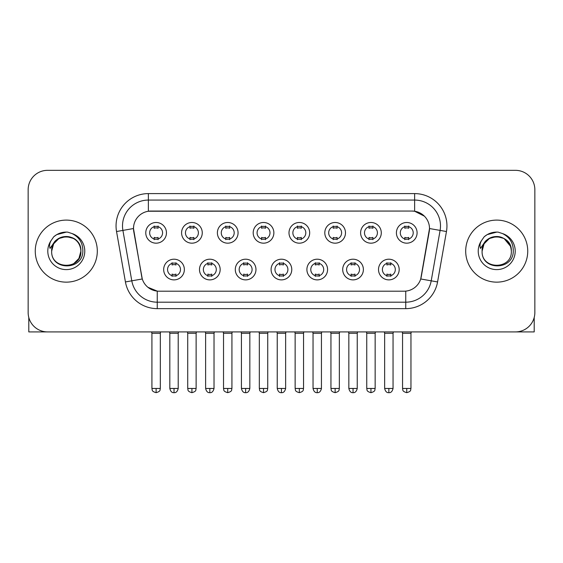 <?xml version="1.0" encoding="UTF-8"?>
<svg xmlns="http://www.w3.org/2000/svg" width="563" height="563" viewBox="0 0 563 563"><rect width="100%" height="100%" fill="white"/><g stroke="black" fill="none" stroke-linecap="round" stroke-linejoin="round"><path stroke-width="0.84" d="M220.168 269.543A10.338 10.338 0 0 1 209.823 279.881A10.338 10.338 0 0 1 199.485 269.543A10.338 10.338 0 0 1 209.823 259.205A10.338 10.338 0 0 1 220.168 269.543M203.363 269.543A6.46 6.46 0 0 0 209.823 276.004A6.46 6.46 0 0 0 216.291 269.543A6.46 6.46 0 0 0 209.823 263.083A6.46 6.46 0 0 0 203.363 269.543M255.968 269.543A10.338 10.338 0 0 1 245.63 279.881A10.338 10.338 0 0 1 235.292 269.543A10.338 10.338 0 0 1 245.63 259.205A10.338 10.338 0 0 1 255.968 269.543M239.169 269.543A6.46 6.46 0 0 0 245.63 276.004A6.46 6.46 0 0 0 252.09 269.543A6.46 6.46 0 0 0 245.63 263.083A6.46 6.46 0 0 0 239.169 269.543M291.775 269.543A10.338 10.338 0 0 1 281.437 279.881A10.338 10.338 0 0 1 271.092 269.543A10.338 10.338 0 0 1 281.437 259.205A10.338 10.338 0 0 1 291.775 269.543M274.969 269.543A6.46 6.46 0 0 0 281.437 276.004A6.46 6.46 0 0 0 287.897 269.543A6.46 6.46 0 0 0 281.437 263.083A6.46 6.46 0 0 0 274.969 269.543M327.582 269.543A10.338 10.338 0 0 1 317.243 279.881A10.338 10.338 0 0 1 306.898 269.543A10.338 10.338 0 0 1 317.243 259.205A10.338 10.338 0 0 1 327.582 269.543M310.776 269.543A6.46 6.46 0 0 0 317.243 276.004A6.46 6.46 0 0 0 323.704 269.543A6.46 6.46 0 0 0 317.243 263.083A6.46 6.46 0 0 0 310.776 269.543M363.388 269.543A10.338 10.338 0 0 1 353.043 279.881A10.338 10.338 0 0 1 342.705 269.543A10.338 10.338 0 0 1 353.043 259.205A10.338 10.338 0 0 1 363.388 269.543M346.583 269.543A6.46 6.46 0 0 0 353.043 276.004A6.46 6.46 0 0 0 359.511 269.543A6.46 6.46 0 0 0 353.043 263.083A6.46 6.46 0 0 0 346.583 269.543M399.188 269.543A10.338 10.338 0 0 1 388.85 279.881A10.338 10.338 0 0 1 378.512 269.543A10.338 10.338 0 0 1 388.85 259.205A10.338 10.338 0 0 1 399.188 269.543M382.39 269.543A6.46 6.46 0 0 0 388.85 276.004A6.46 6.46 0 0 0 395.31 269.543A6.46 6.46 0 0 0 388.85 263.083A6.46 6.46 0 0 0 382.39 269.543M184.361 269.543A10.338 10.338 0 0 1 174.023 279.881A10.338 10.338 0 0 1 163.678 269.543A10.338 10.338 0 0 1 174.023 259.205A10.338 10.338 0 0 1 184.361 269.543M167.556 269.543A6.46 6.46 0 0 0 174.023 276.004A6.46 6.46 0 0 0 180.484 269.543A6.46 6.46 0 0 0 174.023 263.083A6.46 6.46 0 0 0 167.556 269.543M202.265 232.836A10.338 10.338 0 0 1 191.92 243.174A10.338 10.338 0 0 1 181.582 232.836A10.338 10.338 0 0 1 191.92 222.491A10.338 10.338 0 0 1 202.265 232.836M185.459 232.836A6.46 6.46 0 0 0 191.92 239.296A6.46 6.46 0 0 0 198.387 232.836A6.46 6.46 0 0 0 191.92 226.368A6.46 6.46 0 0 0 185.459 232.836M238.072 232.836A10.338 10.338 0 0 1 227.726 243.174A10.338 10.338 0 0 1 217.388 232.836A10.338 10.338 0 0 1 227.726 222.491A10.338 10.338 0 0 1 238.072 232.836M221.266 232.836A6.46 6.46 0 0 0 227.726 239.296A6.46 6.46 0 0 0 234.194 232.836A6.46 6.46 0 0 0 227.726 226.368A6.46 6.46 0 0 0 221.266 232.836M273.871 232.836A10.338 10.338 0 0 1 263.533 243.174A10.338 10.338 0 0 1 253.195 232.836A10.338 10.338 0 0 1 263.533 222.491A10.338 10.338 0 0 1 273.871 232.836M257.073 232.836A6.46 6.46 0 0 0 263.533 239.296A6.46 6.46 0 0 0 269.994 232.836A6.46 6.46 0 0 0 263.533 226.368A6.46 6.46 0 0 0 257.073 232.836M309.678 232.836A10.338 10.338 0 0 1 299.34 243.174A10.338 10.338 0 0 1 288.995 232.836A10.338 10.338 0 0 1 299.34 222.491A10.338 10.338 0 0 1 309.678 232.836M292.873 232.836A6.46 6.46 0 0 0 299.34 239.296A6.46 6.46 0 0 0 305.8 232.836A6.46 6.46 0 0 0 299.34 226.368A6.46 6.46 0 0 0 292.873 232.836M345.485 232.836A10.338 10.338 0 0 1 335.14 243.174A10.338 10.338 0 0 1 324.802 232.836A10.338 10.338 0 0 1 335.14 222.491A10.338 10.338 0 0 1 345.485 232.836M328.679 232.836A6.46 6.46 0 0 0 335.14 239.296A6.46 6.46 0 0 0 341.607 232.836A6.46 6.46 0 0 0 335.14 226.368A6.46 6.46 0 0 0 328.679 232.836M381.292 232.836A10.338 10.338 0 0 1 370.947 243.174A10.338 10.338 0 0 1 360.609 232.836A10.338 10.338 0 0 1 370.947 222.491A10.338 10.338 0 0 1 381.292 232.836M364.486 232.836A6.46 6.46 0 0 0 370.947 239.296A6.46 6.46 0 0 0 377.414 232.836A6.46 6.46 0 0 0 370.947 226.368A6.46 6.46 0 0 0 364.486 232.836M417.092 232.836A10.338 10.338 0 0 1 406.753 243.174A10.338 10.338 0 0 1 396.415 232.836A10.338 10.338 0 0 1 406.753 222.491A10.338 10.338 0 0 1 417.092 232.836M400.293 232.836A6.46 6.46 0 0 0 406.753 239.296A6.46 6.46 0 0 0 413.214 232.836A6.46 6.46 0 0 0 406.753 226.368A6.46 6.46 0 0 0 400.293 232.836M166.458 232.836A10.338 10.338 0 0 1 156.12 243.174A10.338 10.338 0 0 1 145.775 232.836A10.338 10.338 0 0 1 156.12 222.491A10.338 10.338 0 0 1 166.458 232.836M149.652 232.836A6.46 6.46 0 0 0 156.12 239.296A6.46 6.46 0 0 0 162.58 232.836A6.46 6.46 0 0 0 156.12 226.368A6.46 6.46 0 0 0 149.652 232.836M125.429 281.943L116.541 231.527A32.316 32.316 0 0 1 148.365 193.602L414.635 193.602A32.316 32.316 0 0 1 446.459 231.527L437.571 281.943A32.316 32.316 0 0 1 405.747 308.644L157.253 308.644A32.316 32.316 0 0 1 125.429 281.943L142.277 278.974L133.762 231.534A17.453 17.453 0 0 1 150.947 211.055L412.053 211.055A17.453 17.453 0 0 1 429.238 231.534L421.258 276.778A17.453 17.453 0 0 1 404.072 291.198L158.928 291.198A17.453 17.453 0 0 1 141.742 276.778L133.494 228.536L122.903 230.408A25.849 25.849 0 0 1 148.365 200.069L414.635 200.069A25.849 25.849 0 0 1 440.097 230.408L431.209 280.817A25.849 25.849 0 0 1 405.747 302.183L157.253 302.183A25.849 25.849 0 0 1 131.791 280.817L122.903 230.408A25.849 25.849 0 0 1 122.509 225.918M35.258 251.126A31.021 31.021 0 0 0 66.279 282.147A31.021 31.021 0 0 0 97.308 251.126A31.021 31.021 0 0 0 66.279 220.105A31.021 31.021 0 0 0 35.258 251.126A31.021 31.021 0 0 0 66.279 282.147A31.021 31.021 0 0 0 97.308 251.126A31.021 31.021 0 0 0 66.279 220.105A31.021 31.021 0 0 0 35.258 251.126M465.692 251.126A31.021 31.021 0 0 0 496.721 282.147A31.021 31.021 0 0 0 527.742 251.126A31.021 31.021 0 0 0 496.721 220.105A31.021 31.021 0 0 0 465.692 251.126A31.021 31.021 0 0 0 496.721 282.147A31.021 31.021 0 0 0 527.742 251.126A31.021 31.021 0 0 0 496.721 220.105A31.021 31.021 0 0 0 465.692 251.126M148.365 193.602L148.365 211.245L412.053 211.055L414.635 211.245L424.389 216.164M133.494 228.501L133.691 225.918M404.072 291.198L158.928 291.198M157.253 308.644L157.253 291.113L147.935 287.299M446.459 231.527L429.506 228.536L420.723 278.974L437.571 281.943M421.258 276.778L421.152 277.327M141.848 277.327L141.742 276.778M534.85 189.724A19.388 19.388 0 0 0 515.462 170.336L47.538 170.336A19.388 19.388 0 0 0 28.15 189.724L28.15 312.521A19.388 19.388 0 0 0 47.538 331.91L515.462 331.91A19.388 19.388 0 0 0 534.85 312.521L534.85 189.724L534.85 312.521M28.15 189.724L28.15 312.521M515.462 170.336L47.538 170.336M47.538 331.91L515.462 331.91M154.178 239.676L154.178 237.396A4.961 4.961 0 0 0 158.055 237.396L158.055 239.676M156.12 388.463L151.919 388.463C152.51 389.765 151.018 391.243 156.12 392.664L156.12 388.463L160.321 388.463L160.321 333.268L151.919 333.268L151.581 331.91M160.321 333.268L160.659 331.91M158.055 225.995L158.055 228.268A4.961 4.961 0 0 0 154.178 228.268L154.178 225.995M172.081 276.384L172.081 274.104A4.961 4.961 0 0 0 175.959 274.104L175.959 276.384M174.023 388.463L169.822 388.463C170.554 391.461 171.954 392.861 174.023 392.664L174.023 388.463L178.218 388.463L178.218 333.268L169.822 333.268L169.477 331.91M178.218 333.268L178.562 331.91M175.959 262.703L175.959 264.983A4.961 4.961 0 0 0 172.081 264.983L172.081 262.703M189.984 239.676L189.984 237.396A4.961 4.961 0 0 0 193.862 237.396L193.862 239.676M191.92 388.463L187.718 388.463C188.316 389.765 186.825 391.243 191.92 392.664L191.92 388.463L196.121 388.463L196.121 333.268L187.718 333.268L187.38 331.91M196.121 333.268L196.466 331.91M193.862 225.995L193.862 228.268A4.961 4.961 0 0 0 189.984 228.268L189.984 225.995M225.791 239.676L225.791 237.396A4.961 4.961 0 0 0 229.669 237.396L229.669 239.676M227.726 388.463L223.525 388.463C224.123 389.765 222.631 391.243 227.726 392.664L227.726 388.463L231.928 388.463L231.928 333.268L223.525 333.268L223.187 331.91M231.928 333.268L232.266 331.91M229.669 225.995L229.669 228.268A4.961 4.961 0 0 0 225.791 228.268L225.791 225.995M261.591 239.676L261.591 237.396A4.961 4.961 0 0 0 265.469 237.396L265.469 239.676M263.533 388.463L259.332 388.463C259.923 389.765 258.431 391.243 263.533 392.664L263.533 388.463L267.735 388.463L267.735 333.268L259.332 333.268L258.994 331.91M267.735 333.268L268.072 331.91M265.469 225.995L265.469 228.268A4.961 4.961 0 0 0 261.591 228.268L261.591 225.995M297.398 239.676L297.398 237.396A4.961 4.961 0 0 0 301.275 237.396L301.275 239.676M299.34 388.463L295.139 388.463C295.73 389.765 294.238 391.243 299.34 392.664L299.34 388.463L303.541 388.463L303.541 333.268L295.139 333.268L294.801 331.91M303.541 333.268L303.879 331.91M301.275 225.995L301.275 228.268A4.961 4.961 0 0 0 297.398 228.268L297.398 225.995M207.888 276.384L207.888 274.104A4.961 4.961 0 0 0 211.765 274.104L211.765 276.384M209.823 388.463L205.622 388.463C206.361 391.461 207.761 392.861 209.823 392.664L209.823 388.463L214.024 388.463L214.024 333.268L205.622 333.268L205.284 331.91M214.024 333.268L214.362 331.91M211.765 262.703L211.765 264.983A4.961 4.961 0 0 0 207.888 264.983L207.888 262.703M243.695 276.384L243.695 274.104A4.961 4.961 0 0 0 247.572 274.104L247.572 276.384M245.63 388.463L241.428 388.463C242.16 391.461 243.561 392.861 245.63 392.664L245.63 388.463L249.831 388.463L249.831 333.268L241.428 333.268L241.091 331.91M249.831 333.268L250.169 331.91M247.572 262.703L247.572 264.983A4.961 4.961 0 0 0 243.695 264.983L243.695 262.703M279.494 276.384L279.494 274.104A4.961 4.961 0 0 0 283.372 274.104L283.372 276.384M281.437 388.463L277.235 388.463C277.967 391.461 279.368 392.861 281.437 392.664L281.437 388.463L285.638 388.463L285.638 333.268L277.235 333.268L276.897 331.91M285.638 333.268L285.976 331.91M283.372 262.703L283.372 264.983A4.961 4.961 0 0 0 279.494 264.983L279.494 262.703M52.345 246.735L51.655 251.126C50.853 270.972 82.951 270.606 82.845 251.126C82.902 243.061 79.306 237.206 72.057 233.561L67.687 232.125C62.416 231.815 57.771 233.364 53.752 236.77L51.12 240.549C49.516 243.258 49.164 245.883 50.065 248.431L54.773 241.457C59.157 237.072 64.372 235.623 70.424 237.114A14.61 14.61 0 0 0 52.345 246.735M70.424 237.114C76.948 239.437 80.439 244.103 80.889 251.126C81.79 269.973 50.776 269.973 51.669 251.126C50.776 232.273 81.79 232.273 80.889 251.126L78.933 258.431L73.584 263.78M80.052 246.228C75.498 230.9 50.79 235.376 51.669 251.126L53.626 243.821L58.974 238.473L66.279 236.516L73.584 238.473M53.795 236.734L56.757 234.623L66.434 232.069L56.757 234.623L53.795 236.734L56.757 234.623L66.434 232.069L56.757 234.623L53.795 236.734M482.787 246.735L482.09 251.126C481.288 270.972 513.386 270.606 513.28 251.126C513.343 243.061 509.747 237.206 502.492 233.561L498.121 232.125C492.857 231.815 488.212 233.364 484.194 236.77L481.555 240.549C479.95 243.258 479.599 245.883 480.499 248.431L485.207 241.457C489.592 237.072 494.807 235.623 500.859 237.114A14.61 14.61 0 0 0 482.787 246.735M511.331 251.126C512.224 269.973 481.21 269.973 482.111 251.126C481.21 232.273 512.224 232.273 511.331 251.126C510.873 244.103 507.383 239.437 500.859 237.114M482.111 251.126L484.067 243.821L489.416 238.473L496.721 236.516L504.026 238.473L510.486 246.228M484.229 236.734L487.192 234.623L496.869 232.069L487.192 234.623L484.229 236.734L487.192 234.623L496.869 232.069L487.192 234.623L484.229 236.734M28.797 317.49L28.797 331.91L103.768 331.91M534.203 317.49L534.203 331.91L459.232 331.91M333.205 239.676L333.205 237.396A4.961 4.961 0 0 0 337.082 237.396L337.082 239.676M335.14 388.463L330.945 388.463C331.537 389.765 330.045 391.243 335.14 392.664L335.14 388.463L339.341 388.463L339.341 333.268L330.945 333.268L330.601 331.91M339.341 333.268L339.686 331.91M337.082 225.995L337.082 228.268A4.961 4.961 0 0 0 333.205 228.268L333.205 225.995M369.011 239.676L369.011 237.396A4.961 4.961 0 0 0 372.889 237.396L372.889 239.676M370.947 388.463L366.745 388.463C367.343 389.765 365.851 391.243 370.947 392.664L370.947 388.463L375.148 388.463L375.148 333.268L366.745 333.268L366.407 331.91M375.148 333.268L375.486 331.91M372.889 225.995L372.889 228.268A4.961 4.961 0 0 0 369.011 228.268L369.011 225.995M404.811 239.676L404.811 237.396A4.961 4.961 0 0 0 408.689 237.396L408.689 239.676M406.753 388.463L402.552 388.463C403.143 389.765 401.651 391.243 406.753 392.664L406.753 388.463L410.955 388.463L410.955 333.268L402.552 333.268L402.214 331.91M410.955 333.268L411.293 331.91M408.689 225.995L408.689 228.268A4.961 4.961 0 0 0 404.811 228.268L404.811 225.995M315.301 276.384L315.301 274.104A4.961 4.961 0 0 0 319.179 274.104L319.179 276.384M317.243 388.463L313.042 388.463C313.774 391.461 315.174 392.861 317.243 392.664L317.243 388.463L321.445 388.463L321.445 333.268L313.042 333.268L312.697 331.91M321.445 333.268L321.783 331.91M319.179 262.703L319.179 264.983A4.961 4.961 0 0 0 315.301 264.983L315.301 262.703M351.108 276.384L351.108 274.104A4.961 4.961 0 0 0 354.986 274.104L354.986 276.384M353.043 388.463L348.842 388.463C349.581 391.461 350.981 392.861 353.043 392.664L353.043 388.463L357.245 388.463L357.245 333.268L348.842 333.268L348.504 331.91M357.245 333.268L357.582 331.91M354.986 262.703L354.986 264.983A4.961 4.961 0 0 0 351.108 264.983L351.108 262.703M386.915 276.384L386.915 274.104A4.961 4.961 0 0 0 390.792 274.104L390.792 276.384M388.85 388.463L384.649 388.463C385.381 391.461 386.781 392.861 388.85 392.664L388.85 388.463L393.051 388.463L393.051 333.268L384.649 333.268L384.311 331.91M393.051 333.268L393.389 331.91M390.792 262.703L390.792 264.983A4.961 4.961 0 0 0 386.915 264.983L386.915 262.703M414.635 193.602L414.635 211.245M405.747 291.113L405.747 308.644M116.541 231.527L122.903 230.408M51.12 240.549A18.488 18.488 0 0 0 66.279 269.614A18.488 18.488 0 0 0 72.057 233.561M481.555 240.549A18.488 18.488 0 0 0 496.721 269.614A18.488 18.488 0 0 0 502.492 233.561M151.919 388.463L151.919 333.268M160.321 388.463C159.723 389.765 161.215 391.243 156.12 392.664M169.822 388.463L169.822 333.268M178.218 388.463C177.486 391.461 176.085 392.861 174.023 392.664M187.718 388.463L187.718 333.268M196.121 388.463C195.53 389.765 197.022 391.243 191.92 392.664M223.525 388.463L223.525 333.268M231.928 388.463C231.337 389.765 232.829 391.243 227.726 392.664M259.332 388.463L259.332 333.268M267.735 388.463C267.144 389.765 268.628 391.243 263.533 392.664M295.139 388.463L295.139 333.268M303.541 388.463C302.943 389.765 304.435 391.243 299.34 392.664M205.622 388.463L205.622 333.268M214.024 388.463C213.293 391.461 211.892 392.861 209.823 392.664M241.428 388.463L241.428 333.268M249.831 388.463C249.099 391.461 247.699 392.861 245.63 392.664M277.235 388.463L277.235 333.268M285.638 388.463C284.906 391.461 283.506 392.861 281.437 392.664M330.945 388.463L330.945 333.268M339.341 388.463C338.75 389.765 340.242 391.243 335.14 392.664M366.745 388.463L366.745 333.268M375.148 388.463C374.557 389.765 376.049 391.243 370.947 392.664M402.552 388.463L402.552 333.268M410.955 388.463C410.364 389.765 411.849 391.243 406.753 392.664M313.042 388.463L313.042 333.268M321.445 388.463C320.706 391.461 319.305 392.861 317.243 392.664M348.842 388.463L348.842 333.268M357.245 388.463C356.513 391.461 355.112 392.861 353.043 392.664M384.649 388.463L384.649 333.268M393.051 388.463C392.32 391.461 390.919 392.861 388.85 392.664"/></g></svg>
